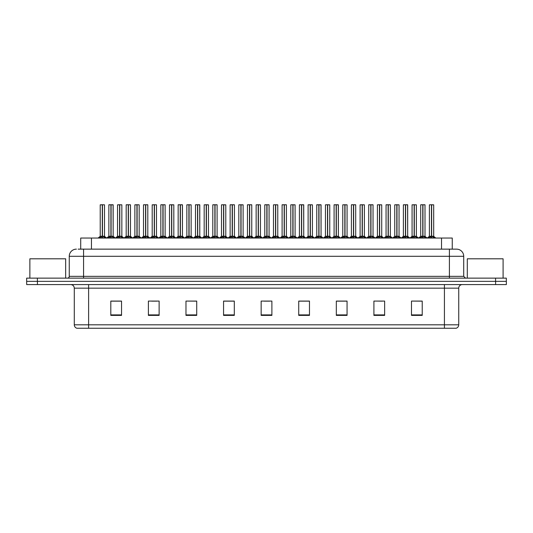 <?xml version="1.0" encoding="UTF-8"?>
<svg xmlns="http://www.w3.org/2000/svg" width="533" height="533" viewBox="0 0 533 533"><rect width="100%" height="100%" fill="white"/><g stroke="black" fill="none" stroke-linecap="round" stroke-linejoin="round"><path stroke-width="0.8" d="M80.71 249.138L80.71 238.044L452.257 238.044L452.257 249.138M458.74 324.81C458.64 326.529 457.78 327.675 456.161 328.248L444.422 328.248L444.422 324.81L458.74 324.81L458.74 288.16A3.578 3.578 0 0 1 462.324 284.575M444.422 328.248L76.872 328.248A3.578 3.578 0 0 1 74.294 324.81L74.294 288.16C74.08 285.981 72.888 284.789 70.716 284.575M495.61 284.575L506.35 284.575L506.35 281.357L26.65 281.357L26.65 278.133L37.39 278.133L37.39 281.357L495.61 281.357L495.61 284.575L26.683 284.575L26.683 281.357M422.229 315.396L422.229 301.078L411.489 301.078L411.489 315.396L422.229 315.396M384.646 315.396L384.646 301.078L373.906 301.078L373.906 315.396L384.646 315.396M347.056 315.396L347.056 301.078L336.323 301.078L336.323 315.396L347.056 315.396M309.473 315.396L309.473 301.078L298.733 301.078L298.733 315.396L309.473 315.396M121.544 315.396L121.544 301.078L110.804 301.078L110.804 315.396L121.544 315.396M159.127 315.396L159.127 301.078L148.394 301.078L148.394 315.396L159.127 315.396M196.717 315.396L196.717 301.078L185.977 301.078L185.977 315.396L196.717 315.396M234.3 315.396L234.3 301.078L223.56 301.078L223.56 315.396L234.3 315.396M271.89 315.396L271.89 301.078L261.15 301.078L261.15 315.396L271.89 315.396M506.35 284.575L506.35 281.357M342.239 301.152L338.921 301.078M376.884 301.078L382.254 301.152M420.177 301.078L416.906 301.078M411.536 301.078L422.229 301.152M229.596 301.152L226.332 301.078M194.945 301.152L191.68 301.078M186.31 301.078L196.717 301.152M151.658 301.152L157.028 301.152M117.007 301.078L113.689 301.078M307.588 301.078L304.27 301.078M298.9 301.152L309.473 301.152M264.248 301.152L269.618 301.152M234.3 301.152L223.56 301.152M121.544 301.152L110.804 301.152M347.056 301.152L336.323 301.152M78.311 249.138L454.816 249.138M78.151 249.138L83.568 249.138L83.568 256.3L69.25 256.3L69.25 276.347A1.792 1.792 0 0 1 67.458 278.133M76.406 249.138A7.162 7.162 0 0 0 69.25 256.3M456.561 249.138A7.162 7.162 0 0 1 463.717 256.3L449.399 256.3L449.399 249.138L456.448 249.138M463.717 256.3L463.717 276.347L465.509 278.133M506.317 278.133L506.317 281.357L506.317 278.133L37.39 278.133M107.972 238.044L110.911 236.279L110.911 237.531L110.977 235.892L114.042 238.044M110.917 204.752L108.859 204.825L110.917 204.752L108.859 204.825L108.859 236.252L110.911 236.279M113.083 204.752L111.723 204.752L113.156 204.825L113.156 236.252L111.097 236.252L113.156 236.252L113.083 204.752L111.097 204.752L111.097 236.252M110.911 204.825L110.911 236.252L108.859 236.252L106.76 238.044L108.859 236.252M111.097 204.752L111.097 236.279M108.932 204.752L111.723 204.752M112.35 238.044L111.097 237.531M110.911 237.531L109.658 238.044M110.977 204.752L110.911 236.252M102.276 204.825L100.224 204.825L102.276 204.752L102.276 237.531L102.463 235.899L105.407 238.044M102.463 204.825L102.463 236.252L104.515 236.252L104.515 204.825L102.463 204.752L100.224 204.825L100.224 236.252L102.276 236.252L100.224 236.252L98.119 238.044L100.224 236.252M99.331 238.044L102.276 236.279M102.463 204.752L102.463 236.279M103.715 238.044L102.463 237.531M102.276 237.531L101.023 238.044M102.276 204.752L102.276 236.252M102.336 204.752L101.65 204.752M65.666 278.133L65.666 258.805L29.875 258.805L29.875 278.133M503.092 278.133L503.092 258.805L467.294 258.805L467.294 278.133M125.295 238.044L128.24 236.279L128.24 237.531L128.3 235.892L131.365 238.044M128.24 204.752L126.181 204.825L128.24 204.752L126.181 204.825L126.181 236.252L128.24 236.279M130.405 204.752L128.42 204.752L130.478 204.825L130.478 236.252L128.426 236.252L130.545 236.392L128.66 236.392M128.24 204.825L128.24 236.252L126.188 236.252L124.082 238.044L126.188 236.252M128.42 204.752L128.426 236.279M126.254 204.752L129.046 204.752M129.679 238.044L128.426 237.531M128.24 237.531L126.987 238.044M128.426 204.825L128.426 236.252M128.3 204.752L128.24 236.252M142.624 238.044L145.562 236.279L145.562 237.531L145.629 235.892L148.694 238.044M145.569 204.752L143.51 204.825L145.569 204.752L143.51 204.825L143.51 236.252L145.562 236.279M147.734 204.752L145.749 204.752L147.808 204.825L147.808 236.252L145.749 236.252L147.868 236.392L145.989 236.392M145.562 204.825L145.562 236.252L143.51 236.252L141.405 238.044L143.51 236.252M145.749 204.752L145.749 236.279M143.584 204.752L146.375 204.752M147.001 238.044L145.749 237.531M145.562 237.531L144.31 238.044M145.749 204.825L145.749 236.252M145.629 204.752L145.629 235.892M159.947 238.044L162.891 236.279L162.891 237.531L162.951 235.892L166.016 238.044M162.891 204.752L160.833 204.825L162.891 204.752L160.833 204.825L160.833 236.252L162.891 236.279M165.057 204.752L163.071 204.752L165.13 204.825L165.13 236.252L163.078 236.252L165.197 236.392L163.311 236.392M162.891 204.825L162.891 236.252L160.833 236.252L158.734 238.044L160.833 236.252M163.071 204.752L163.078 236.279M160.906 204.752L163.698 204.752M164.331 238.044L163.078 237.531M162.891 237.531L161.639 238.044M163.078 204.825L163.078 236.252M162.951 204.752L162.891 236.252M177.269 238.044L180.214 236.279L180.214 237.531L180.274 235.892L183.345 238.044M180.214 204.752L178.162 204.825L180.214 204.752L178.162 204.825L178.162 236.252L180.214 236.279M182.386 204.752L181.02 204.752L182.453 204.825L182.453 236.252L180.401 236.252L182.453 236.252L182.386 204.752L180.401 204.752L180.401 236.252M180.214 204.825L180.214 236.252L178.162 236.252L178.162 204.825M180.401 204.752L180.401 236.279M178.229 204.752L181.02 204.752M181.653 238.044L180.401 237.531M180.214 237.531L178.961 238.044M180.274 204.752L180.214 236.252M119.599 204.825L117.546 204.825L119.605 204.752L119.599 237.531L119.785 235.899L122.73 238.044M119.785 204.825L119.785 236.252L121.844 236.252L121.844 204.825L119.785 204.752L117.546 204.825L117.546 236.252L119.599 236.252L117.546 236.252L115.448 238.044L117.546 236.252M136.928 204.825L134.869 204.825L136.928 204.752L136.928 237.531L137.114 235.899L140.052 238.044M137.114 204.825L137.114 236.252L139.166 236.252L139.166 204.825L137.108 204.752L134.869 204.825L134.869 236.252L136.928 236.252L134.876 236.252L132.77 238.044L134.876 236.252M154.25 204.825L152.198 204.825L154.257 204.752L154.25 237.531L154.437 235.899L157.382 238.044M154.437 204.825L154.437 236.252L156.495 236.252L156.495 204.825L154.437 204.752L152.198 204.825L152.198 236.252L154.25 236.252L152.198 236.252L150.093 238.044L152.198 236.252M171.573 204.825L169.521 204.825L171.579 204.752L171.573 237.531L171.766 235.899L174.704 238.044M173.818 204.825L171.759 204.752L173.818 204.825L173.818 236.252L173.818 204.825L169.521 204.825L169.521 236.252L171.573 236.252M116.66 238.044L119.599 236.279M119.785 204.752L119.785 236.279M121.038 238.044L119.785 237.531M119.599 237.531L118.346 238.044M119.605 204.752L119.599 236.252M119.665 204.752L118.979 204.752M133.983 238.044L136.928 236.279M137.108 204.752L137.114 236.279M138.367 238.044L137.114 237.531M136.928 237.531L135.675 238.044M136.928 204.752L136.928 236.252M136.988 204.752L136.301 204.752M151.305 238.044L154.25 236.279M154.437 204.752L154.437 236.279M155.689 238.044L154.437 237.531M154.25 237.531L152.998 238.044M154.257 204.752L154.25 236.252M154.31 204.752L153.631 204.752M168.635 238.044L171.573 236.279M169.521 204.825L169.521 236.252L171.579 236.252L171.639 204.752L170.953 204.752M171.759 204.752L171.766 236.279M171.766 236.252L173.818 236.252L171.766 236.252L171.766 204.825M173.018 238.044L171.766 237.531M171.573 237.531L170.32 238.044M185.957 238.044L188.902 236.279L188.902 237.531L188.962 235.892L192.033 238.044M188.902 204.752L186.85 204.825L188.902 204.752L186.85 204.825L186.85 236.252L188.902 236.279M189.088 204.825L191.14 204.825L189.088 204.825L189.088 236.252L191.14 236.252L191.14 204.825L188.282 204.752M188.902 204.825L188.902 236.252L186.85 236.252L186.85 204.825M189.088 204.752L189.088 236.279M190.341 238.044L189.088 237.531M188.902 237.531L187.649 238.044M188.962 204.752L188.902 236.252M203.286 238.044L206.224 236.279L206.224 237.531L206.291 235.892L209.356 238.044M206.231 204.752L204.172 204.825L206.231 204.752L204.172 204.825L204.172 236.252L206.224 236.279M206.411 204.825L208.47 204.825L206.411 204.825L206.411 236.252L208.47 236.252L208.47 204.825L205.605 204.752M206.224 204.825L206.224 236.252L204.172 236.252L204.172 204.825M206.411 204.752L206.411 236.279M207.663 238.044L206.411 237.531M206.224 237.531L204.972 238.044M206.291 204.752L206.224 236.252M220.609 238.044L223.554 236.279L223.554 237.531L223.613 235.892L226.678 238.044M223.554 204.752L221.495 204.825L223.554 204.752L221.495 204.825L221.495 236.252L223.554 236.279M223.74 204.825L225.792 204.825L223.74 204.825L223.74 236.252L225.792 236.252L225.792 204.825L222.927 204.752M223.554 204.825L223.554 236.252L221.501 236.252L221.495 204.825M223.733 204.752L223.74 236.279M224.993 238.044L223.74 237.531M223.554 237.531L222.301 238.044M223.613 204.752L223.554 236.252M237.931 238.044L240.876 236.279L240.876 237.531L240.936 235.892L244.007 238.044M240.883 204.752L238.824 204.825L240.883 204.752L238.824 204.825L238.824 236.252L240.876 236.279M241.063 204.825L243.121 204.825L241.063 204.825L241.063 236.252L243.121 236.252L243.121 204.825L240.256 204.752M240.876 204.825L240.876 236.252L238.824 236.252L236.719 238.044L238.824 236.252M241.063 204.752L241.063 236.279M242.315 238.044L241.063 237.531M240.876 237.531L239.623 238.044M240.936 204.752L240.876 236.252M255.26 238.044L258.205 236.279L258.199 237.531L258.265 235.892L261.33 238.044M258.205 204.752L256.146 204.825L258.205 204.752L256.146 204.825L256.146 236.252L258.205 236.279M258.392 204.825L260.444 204.825L258.392 204.825L258.392 236.252L260.444 236.252L260.444 204.825L257.579 204.752M258.205 204.825L258.205 236.252L256.146 236.252L254.048 238.044L256.146 236.252M258.385 204.752L258.392 236.279M259.644 238.044L258.392 237.531M258.199 237.531L256.953 238.044M258.265 204.752L258.205 236.252M272.583 238.044L275.528 236.279L275.528 237.531L275.588 235.892L278.659 238.044M275.528 204.752L273.476 204.825L275.528 204.752L273.476 204.825L273.476 236.252L275.528 236.279M275.714 204.825L277.766 204.825L275.714 204.825L275.714 236.252L277.766 236.252L277.766 204.825L274.908 204.752M275.528 204.825L275.528 236.252L273.476 236.252L271.37 238.044L273.476 236.252M275.714 204.752L275.714 236.279M276.967 238.044L275.714 237.531M275.528 237.531L274.275 238.044M275.588 204.752L275.528 236.252M289.912 238.044L292.85 236.279L292.85 237.531L292.917 235.892L295.982 238.044M292.857 204.752L290.798 204.825L292.857 204.752L290.798 204.825L290.798 236.252L292.85 236.279M293.037 204.825L295.095 204.825L293.037 204.825L293.037 236.252L295.095 236.252L295.095 204.825L292.231 204.752M292.85 204.825L292.85 236.252L290.798 236.252L290.798 204.825M293.037 204.752L293.037 236.279M294.289 238.044L293.037 237.531M292.85 237.531L291.598 238.044M292.917 204.752L292.85 236.252M307.235 238.044L310.179 236.279L310.179 237.531L310.239 235.892L313.304 238.044M310.179 204.752L308.121 204.825L310.179 204.752L308.121 204.825L308.121 236.252L310.179 236.279M310.366 204.825L312.418 204.825L310.366 204.825L310.366 236.252L312.418 236.252L312.418 204.825L309.553 204.752M310.179 204.825L310.179 236.252L308.127 236.252L306.022 238.044L308.061 236.392L309.94 236.392M310.359 204.752L310.366 236.279M311.618 238.044L310.366 237.531M310.179 237.531L308.927 238.044M310.239 204.752L310.179 236.252M324.564 238.044L327.502 236.279L327.502 237.531L327.562 235.892L330.633 238.044M327.509 204.752L325.45 204.825L327.509 204.752L325.45 204.825L325.45 236.252L327.502 236.279M327.688 204.825L329.747 204.825L327.688 204.825L327.688 236.252L329.747 236.252L329.747 204.825L326.882 204.752M327.502 204.825L327.502 236.252L325.45 236.252L325.45 204.825M327.688 204.752L327.688 236.279M328.941 238.044L327.688 237.531M327.502 237.531L326.249 238.044M327.562 204.752L327.502 236.252M341.886 238.044L344.831 236.279L344.831 237.531L344.891 235.892L347.956 238.044M344.831 204.752L342.772 204.825L344.831 204.752L342.772 204.825L342.772 236.252L344.831 236.279M345.018 204.825L347.07 204.825L345.018 204.825L345.018 236.252L347.07 236.252L347.07 204.825L344.205 204.752M344.831 204.825L344.831 236.252L342.772 236.252L340.674 238.044L342.706 236.392L344.591 236.392M345.011 204.752L345.018 236.279M346.27 238.044L345.018 237.531M344.831 237.531L343.578 238.044M344.891 204.752L344.831 236.252M359.209 238.044L362.154 236.279L362.154 237.531L362.213 235.892L365.285 238.044M362.154 204.752L360.101 204.825L362.154 204.752L360.101 204.825L360.101 236.252L362.154 236.279M362.34 204.825L364.392 204.825L362.34 204.825L362.34 236.252L364.392 236.252L364.392 204.825L361.534 204.752M362.154 204.825L362.154 236.252L360.101 236.252L360.101 204.825M362.34 204.752L362.34 236.279M363.593 238.044L362.34 237.531M362.154 237.531L360.901 238.044M362.213 204.752L362.154 236.252M376.538 238.044L379.476 236.279L379.476 237.531L379.543 235.892L382.607 238.044M379.483 204.752L377.424 204.825L379.483 204.752L377.424 204.825L377.424 236.252L379.476 236.279M379.663 204.825L381.721 204.825L379.663 204.825L379.663 236.252L381.721 236.252L381.721 204.825L378.856 204.752M379.476 204.825L379.476 236.252L377.424 236.252L377.424 204.825M379.663 204.752L379.663 236.279M380.915 238.044L379.663 237.531M379.476 237.531L378.223 238.044M379.543 204.752L379.476 236.252M393.86 238.044L396.805 236.279L396.805 237.531L396.865 235.892L399.93 238.044M396.805 204.752L394.746 204.825L396.805 204.752L394.746 204.825L394.746 236.252L396.805 236.279M396.992 204.825L399.044 204.825L396.992 204.825L396.992 236.252L399.044 236.252L399.044 204.825L396.179 204.752M396.805 204.825L396.805 236.252L394.753 236.252L394.746 204.825M396.985 204.752L396.992 236.279M398.244 238.044L396.992 237.531M396.805 237.531L395.553 238.044M396.865 204.752L396.805 236.252M411.19 238.044L414.128 236.279L414.128 237.531L414.194 235.892L417.259 238.044M414.134 204.752L412.076 204.825L414.134 204.752L412.076 204.825L412.076 236.252L414.128 236.279M414.314 204.825L416.373 204.825L414.314 204.825L414.314 236.252L416.373 236.252L416.373 204.825L413.508 204.752M414.128 204.825L414.128 236.252L412.076 236.252L409.97 238.044L412.009 236.392L413.894 236.392M414.314 204.752L414.314 236.279M415.567 238.044L414.314 237.531M414.128 237.531L412.875 238.044M414.194 204.752L414.128 236.252M428.512 238.044L431.457 236.279L431.457 237.531L431.517 235.892L434.582 238.044M431.457 204.752L429.398 204.825L431.457 204.752L429.398 204.825L429.398 236.252L431.457 236.279M431.643 204.825L433.695 204.825L431.643 204.825L431.643 236.252L433.695 236.252L433.695 204.825L430.831 204.752M431.457 204.825L431.457 236.252L429.398 236.252L427.299 238.044L429.398 236.252M431.637 204.752L431.643 236.279M432.896 238.044L431.643 237.531M431.457 237.531L430.204 238.044M431.517 204.752L431.457 236.252M194.598 238.044L197.536 236.279L197.536 237.531L197.603 235.892L200.668 238.044M197.543 204.752L195.484 204.825L197.543 204.752L195.484 204.825L195.484 236.252L197.536 236.279M199.708 204.752L198.349 204.752L199.782 204.825L199.782 236.252L197.723 236.252L199.782 236.252L199.708 204.752L197.723 204.752L197.723 236.252M197.536 204.825L197.536 236.252L195.484 236.252L193.386 238.044L195.484 236.252M197.723 204.752L197.723 236.279M195.558 204.752L198.349 204.752M198.976 238.044L197.723 237.531M197.536 237.531L196.284 238.044M197.603 204.752L197.536 236.252M211.921 238.044L214.866 236.279L214.866 237.531L214.926 235.892L217.99 238.044M214.866 204.752L212.807 204.825L214.866 204.752L212.807 204.825L212.807 236.252L214.866 236.279M217.031 204.752L215.046 204.752L217.104 204.825L217.104 236.252L215.052 236.252L217.171 236.392L215.285 236.392M214.866 204.825L214.866 236.252L212.814 236.252L210.708 238.044L212.814 236.252M215.046 204.752L215.052 236.279M212.88 204.752L215.672 204.752M216.305 238.044L215.052 237.531M214.866 237.531L213.613 238.044M215.052 204.825L215.052 236.252M214.926 204.752L214.866 236.252M229.25 238.044L232.188 236.279L232.188 237.531L232.255 235.892L235.32 238.044M232.195 204.752L230.136 204.825L232.195 204.752L230.136 204.825L230.136 236.252L232.188 236.279M234.36 204.752L232.375 204.752L234.433 204.825L234.433 236.252L232.375 236.252L234.493 236.392L232.615 236.392M232.188 204.825L232.188 236.252L230.136 236.252L228.031 238.044L230.136 236.252M232.375 204.752L232.375 236.279M230.209 204.752L233.001 204.752M233.627 238.044L232.375 237.531M232.188 237.531L230.936 238.044M232.375 204.825L232.375 236.252M232.255 204.752L232.188 236.252M246.572 238.044L249.517 236.279L249.517 237.531L249.577 235.892L252.642 238.044M249.517 204.752L247.459 204.825L249.517 204.752L247.459 204.825L247.459 236.252L249.517 236.279M251.683 204.752L249.697 204.752L251.756 204.825L251.756 236.252L249.704 236.252L251.823 236.392L249.937 236.392M249.517 204.825L249.517 236.252L247.459 236.252L245.36 238.044L247.392 236.392L249.277 236.392M249.697 204.752L249.704 236.279M247.532 204.752L250.323 204.752M250.956 238.044L249.704 237.531M249.517 237.531L248.265 238.044M249.704 204.825L249.704 236.252M249.577 204.752L249.517 236.252M191.14 204.825L191.14 236.252L189.088 236.252M208.47 204.825L208.47 236.252L206.411 236.252M225.792 204.825L225.792 236.252L223.74 236.252M263.895 238.044L266.84 236.279L266.84 237.531L266.9 235.892L269.971 238.044M266.84 204.752L264.788 204.825L266.84 204.752L264.788 204.825L264.788 236.252L266.84 236.279M269.012 204.752L267.026 204.752L269.078 204.825L269.078 236.252L267.026 236.252L269.145 236.392L267.26 236.392M266.84 204.825L266.84 236.252L264.788 236.252L262.682 238.044L264.788 236.252M267.026 204.752L267.026 236.279M264.854 204.752L267.646 204.752M268.279 238.044L267.026 237.531M266.84 237.531L265.587 238.044M267.026 204.825L267.026 236.252M266.9 204.752L266.84 236.252M281.224 238.044L284.162 236.279L284.162 237.531L284.229 235.892L287.294 238.044M284.169 204.752L282.11 204.825L284.169 204.752L282.11 204.825L282.11 236.252L284.162 236.279M286.334 204.752L284.349 204.752L286.408 204.825L286.408 236.252L284.349 236.252L286.474 236.392L284.589 236.392M284.162 204.825L284.162 236.252L282.11 236.252L282.11 204.825M284.349 204.752L284.349 236.279M282.184 204.752L284.975 204.752M285.601 238.044L284.349 237.531M284.162 237.531L282.91 238.044M284.349 204.825L284.349 236.252M284.229 204.752L284.162 236.252M298.547 238.044L301.491 236.279L301.491 237.531L301.551 235.892L304.616 238.044M301.491 204.752L299.433 204.825L301.491 204.752L299.433 204.825L299.433 236.252L301.491 236.279M303.657 204.752L302.298 204.752L303.73 204.825L303.73 236.252L301.678 236.252L303.73 236.252L303.657 204.752L301.671 204.752L301.678 236.252M301.491 204.825L301.491 236.252L299.439 236.252L299.433 204.825M301.671 204.752L301.678 236.279M299.506 204.752L302.298 204.752M302.931 238.044L301.678 237.531M301.491 237.531L300.239 238.044M301.551 204.752L301.491 236.252M315.876 238.044L318.814 236.279L318.814 237.531L318.881 235.892L321.945 238.044M318.821 204.752L316.762 204.825L318.821 204.752L316.762 204.825L316.762 236.252L318.814 236.279M320.986 204.752L319.627 204.752L321.059 204.825L321.059 236.252L319 236.252L321.059 236.252L320.986 204.752L319 204.752L319 236.252M318.814 204.825L318.814 236.252L316.762 236.252L316.762 204.825M319 204.752L319 236.279M316.835 204.752L319.627 204.752M320.253 238.044L319 237.531M318.814 237.531L317.561 238.044M318.881 204.752L318.814 236.252M333.198 238.044L336.143 236.279L336.143 237.531L336.203 235.892L339.268 238.044M336.143 204.752L334.084 204.825L336.143 204.752L334.084 204.825L334.084 236.252L336.143 236.279M338.308 204.752L336.949 204.752L338.382 204.825L338.382 236.252L336.33 236.252L338.382 236.252L338.308 204.752L336.323 204.752L336.33 236.252M336.143 204.825L336.143 236.252L334.084 236.252L334.084 204.825M336.323 204.752L336.33 236.279M334.158 204.752L336.949 204.752M337.582 238.044L336.33 237.531M336.143 237.531L334.891 238.044M336.203 204.752L336.143 236.252M350.521 238.044L353.466 236.279L353.466 237.531L353.526 235.892L356.597 238.044M353.466 204.752L351.414 204.825L353.466 204.752L351.414 204.825L351.414 236.252L353.466 236.279M355.638 204.752L353.652 204.752L355.704 204.825L355.704 236.252L353.652 236.252L355.771 236.392L353.885 236.392M353.466 204.825L353.466 236.252L351.414 236.252L349.308 238.044L351.414 236.252M353.652 204.752L353.652 236.279M351.48 204.752L354.272 204.752M354.905 238.044L353.652 237.531M353.466 237.531L352.213 238.044M353.652 204.825L353.652 236.252M353.526 204.752L353.466 236.252M295.095 204.825L295.095 236.252L293.037 236.252M367.85 238.044L370.788 236.279L370.788 237.531L370.855 235.892L373.919 238.044M370.795 204.752L368.736 204.825L370.795 204.752L368.736 204.825L368.736 236.252L370.788 236.279M372.96 204.752L370.975 204.752L373.033 204.825L373.033 236.252L370.975 236.252L373.1 236.392L371.215 236.392M370.788 204.825L370.788 236.252L368.736 236.252L368.736 204.825M370.975 204.752L370.975 236.279M368.809 204.752L371.601 204.752M372.227 238.044L370.975 237.531M370.788 237.531L369.536 238.044M370.975 204.825L370.975 236.252M370.855 204.752L370.788 236.252M385.172 238.044L388.117 236.279L388.117 237.531L388.177 235.892L391.249 238.044M388.117 204.752L386.059 204.825L388.117 204.752L386.059 204.825L386.059 236.252L388.117 236.279M390.283 204.752L388.297 204.752L390.356 204.825L390.356 236.252L388.304 236.252L390.423 236.392L388.537 236.392M388.117 204.825L388.117 236.252L386.065 236.252L383.96 238.044L386.065 236.252M388.297 204.752L388.304 236.279M386.132 204.752L388.923 204.752M389.556 238.044L388.304 237.531M388.117 237.531L386.865 238.044M388.304 204.825L388.304 236.252M388.177 204.752L388.117 236.252M402.502 238.044L405.44 236.279L405.44 237.531L405.506 235.892L408.571 238.044M405.446 204.752L403.388 204.825L405.446 204.752L403.388 204.825L403.388 236.252L405.44 236.279M407.612 204.752L406.253 204.752L407.685 204.825L407.685 236.252L405.626 236.252L407.685 236.252L407.612 204.752L405.626 204.752L405.626 236.252M405.44 204.825L405.44 236.252L403.388 236.252L401.289 238.044L403.388 236.252M405.626 204.752L405.626 236.279M403.461 204.752L406.253 204.752M406.879 238.044L405.626 237.531M405.44 237.531L404.187 238.044M405.506 204.752L405.44 236.252M419.824 238.044L422.769 236.279L422.769 237.531L422.829 235.892L425.894 238.044M422.769 204.752L420.71 204.825L422.769 204.752L420.71 204.825L420.71 236.252L422.769 236.279M424.934 204.752L422.949 204.752L425.008 204.825L425.008 236.252L422.955 236.252L425.074 236.392L423.189 236.392M422.769 204.825L422.769 236.252L420.71 236.252L420.71 204.825M422.949 204.752L422.955 236.279M420.784 204.752L423.575 204.752M424.208 238.044L422.955 237.531M422.769 237.531L421.516 238.044M422.955 204.825L422.955 236.252M422.829 204.752L422.769 236.252M364.392 204.825L364.392 236.252L362.34 236.252M381.721 204.825L381.721 236.252L379.663 236.252M399.044 204.825L399.044 236.252L396.992 236.252M416.373 204.825L416.373 236.252L414.314 236.252M433.695 204.825L433.695 236.252L431.643 236.252M102.463 236.252L104.515 236.252L102.696 236.392M119.785 236.252L121.844 236.252L120.025 236.392M137.114 236.252L139.166 236.252L137.347 236.392M154.437 236.252L156.489 236.252L154.677 236.392M241.063 236.252L243.115 236.252L241.302 236.392M258.392 236.252L260.444 236.252L258.625 236.392M275.714 236.252L277.766 236.252L275.947 236.392M310.366 236.252L312.418 236.252L310.599 236.392M327.688 236.252L329.74 236.252L327.928 236.392M345.018 236.252L347.07 236.252L345.251 236.392M91.449 249.138L91.449 238.044M441.517 249.138L441.517 238.044M444.422 284.575L444.422 288.16L74.294 288.16M458.74 288.16L444.422 288.16L444.422 324.81L88.611 324.81L88.611 328.248M74.294 324.81L88.611 324.81L88.611 284.575M37.423 284.575L37.423 281.357M271.89 314.896L261.15 314.896M234.3 314.896L223.56 314.896M196.717 314.896L185.977 314.896M159.127 314.896L148.394 314.896M121.544 314.896L110.804 314.896M309.473 314.896L298.733 314.896M347.056 314.896L336.323 314.896M384.646 314.896L373.906 314.896M422.229 314.896L411.489 314.896M83.568 278.133L83.568 276.347L463.717 276.347M69.25 276.347L83.568 276.347L83.568 256.3L449.399 256.3L449.399 278.133M495.577 278.133L495.577 281.357M110.677 236.392L108.792 236.392M113.223 236.392L115.255 238.044L113.156 236.252L111.337 236.392M113.156 204.825L111.097 204.825M113.449 237.465L113.449 238.044M108.565 237.465L108.565 238.044M102.036 236.392L100.157 236.392M104.808 237.465L104.808 238.044M99.931 237.465L99.931 238.044M128 236.392L126.121 236.392M130.772 237.465L130.772 238.044M125.895 237.465L125.895 238.044M145.329 236.392L143.444 236.392M145.622 235.892L145.562 236.252M148.094 237.465L148.094 238.044M143.217 237.465L143.217 238.044M162.652 236.392L160.766 236.392M165.423 237.465L165.423 238.044M160.54 237.465L160.54 238.044M179.981 236.392L178.162 236.252L176.057 238.044L178.095 236.392M182.519 236.392L184.558 238.044L182.453 236.252L180.634 236.392M182.453 204.825L180.401 204.825M182.746 237.465L182.746 238.044M177.869 237.465L177.869 238.044M119.365 236.392L117.48 236.392M122.137 237.465L122.137 238.044M117.253 237.465L117.253 238.044M136.688 236.392L134.809 236.392M139.459 237.465L139.459 238.044M134.583 237.465L134.583 238.044M154.017 236.392L152.132 236.392M156.782 237.465L156.782 238.044M151.905 237.465L151.905 238.044M171.34 236.392L169.521 236.252L167.422 238.044L169.454 236.392M173.818 236.252L175.917 238.044L173.885 236.392L171.999 236.392M174.111 237.465L174.111 238.044M169.227 237.465L169.227 238.044M188.669 236.392L186.85 236.252L184.744 238.044L186.783 236.392M191.207 236.392L193.246 238.044L191.14 236.252L189.322 236.392M191.434 237.465L191.434 238.044M186.557 237.465L186.557 238.044M205.991 236.392L204.172 236.252L202.074 238.044L204.106 236.392M208.536 236.392L210.568 238.044L208.47 236.252L206.651 236.392M208.763 237.465L208.763 238.044M203.879 237.465L203.879 238.044M223.314 236.392L221.501 236.252L219.396 238.044L221.435 236.392M225.792 236.252L223.973 236.392M226.085 237.465L226.085 238.044M221.208 237.465L221.208 238.044M240.643 236.392L238.757 236.392M243.408 237.465L243.408 238.044M238.531 237.465L238.531 238.044M257.965 236.392L256.08 236.392M260.737 237.465L260.737 238.044M255.853 237.465L255.853 238.044M275.294 236.392L273.409 236.392M278.059 237.465L278.059 238.044M273.182 237.465L273.182 238.044M292.617 236.392L290.798 236.252M295.095 236.252L293.277 236.392M295.389 237.465L295.389 238.044M290.505 237.465L290.505 238.044M312.711 237.465L312.711 238.044M307.834 237.465L307.834 238.044M327.269 236.392L325.45 236.252M330.034 237.465L330.034 238.044M325.157 237.465L325.157 238.044M347.363 237.465L347.363 238.044M342.479 237.465L342.479 238.044M361.92 236.392L360.101 236.252M364.392 236.252L362.573 236.392M364.685 237.465L364.685 238.044M359.808 237.465L359.808 238.044M379.243 236.392L377.424 236.252M381.721 236.252L379.902 236.392M382.014 237.465L382.014 238.044M377.131 237.465L377.131 238.044M396.565 236.392L394.753 236.252M399.044 236.252L397.225 236.392M399.337 237.465L399.337 238.044M394.46 237.465L394.46 238.044M416.366 236.252L414.554 236.392M416.659 237.465L416.659 238.044M411.782 237.465L411.782 238.044M431.217 236.392L429.332 236.392M433.695 236.252L431.877 236.392M433.989 237.465L433.989 238.044M429.105 237.465L429.105 238.044M197.303 236.392L195.418 236.392M199.848 236.392L201.88 238.044L199.782 236.252L197.963 236.392M199.782 204.825L197.723 204.825M200.075 237.465L200.075 238.044M195.191 237.465L195.191 238.044M214.626 236.392L212.747 236.392M217.397 237.465L217.397 238.044M212.52 237.465L212.52 238.044M231.955 236.392L230.069 236.392M234.72 237.465L234.72 238.044M229.843 237.465L229.843 238.044M252.049 237.465L252.049 238.044M247.165 237.465L247.165 238.044M266.607 236.392L264.721 236.392M269.372 237.465L269.372 238.044M264.495 237.465L264.495 238.044M283.929 236.392L282.11 236.252L280.012 238.044L282.044 236.392M286.701 237.465L286.701 238.044M281.817 237.465L281.817 238.044M301.252 236.392L299.439 236.252L297.334 238.044L299.373 236.392M303.797 236.392L305.835 238.044L303.73 236.252L301.911 236.392M303.73 204.825L301.678 204.825M304.023 237.465L304.023 238.044M299.146 237.465L299.146 238.044M318.581 236.392L316.762 236.252L314.663 238.044L316.695 236.392M321.119 236.392L323.158 238.044L321.053 236.252L319.24 236.392M321.059 204.825L319 204.825M321.346 237.465L321.346 238.044M316.469 237.465L316.469 238.044M335.903 236.392L334.084 236.252L331.986 238.044L334.018 236.392M338.448 236.392L340.48 238.044L338.382 236.252L336.563 236.392M338.382 204.825L336.33 204.825M338.675 237.465L338.675 238.044M333.791 237.465L333.791 238.044M353.232 236.392L351.347 236.392M355.997 237.465L355.997 238.044M351.12 237.465L351.12 238.044M370.555 236.392L368.736 236.252L366.637 238.044L368.669 236.392M373.327 237.465L373.327 238.044M368.443 237.465L368.443 238.044M387.877 236.392L385.999 236.392M390.649 237.465L390.649 238.044M385.772 237.465L385.772 238.044M405.207 236.392L403.321 236.392M407.745 236.392L409.784 238.044L407.678 236.252L405.866 236.392M407.685 204.825L405.626 204.825M407.972 237.465L407.972 238.044M403.095 237.465L403.095 238.044M422.529 236.392L420.71 236.252L418.612 238.044L420.644 236.392M425.301 237.465L425.301 238.044M420.417 237.465L420.417 238.044M104.581 236.392L106.62 238.044L104.581 236.392M130.545 236.392L132.584 238.044L130.478 236.252M147.868 236.392L149.906 238.044L147.801 236.252M165.197 236.392L167.229 238.044L165.13 236.252M121.91 236.392L123.942 238.044L121.91 236.392M139.233 236.392L141.265 238.044L139.233 236.392M156.555 236.392L158.594 238.044L156.489 236.252M225.859 236.392L227.891 238.044L225.859 236.392M243.181 236.392L245.22 238.044L243.181 236.392M260.51 236.392L262.542 238.044L260.444 236.252M277.833 236.392L279.872 238.044L277.766 236.252M290.732 236.392L288.699 238.044L290.732 236.392M295.162 236.392L297.194 238.044L295.162 236.392M312.485 236.392L314.517 238.044L312.485 236.392M325.383 236.392L323.344 238.044L325.383 236.392M329.807 236.392L331.846 238.044L329.807 236.392M347.136 236.392L349.168 238.044L347.136 236.392M360.035 236.392L357.996 238.044L360.035 236.392M364.459 236.392L366.497 238.044L364.459 236.392M377.357 236.392L375.325 238.044L377.357 236.392M381.788 236.392L383.82 238.044L381.788 236.392M394.686 236.392L392.648 238.044L394.686 236.392M399.11 236.392L401.149 238.044L399.11 236.392M416.433 236.392L418.472 238.044L416.433 236.392M433.762 236.392L435.794 238.044L433.762 236.392M217.171 236.392L219.21 238.044L217.104 236.252M234.493 236.392L236.532 238.044L234.427 236.252M251.823 236.392L253.855 238.044L251.756 236.252M269.145 236.392L271.184 238.044L269.078 236.252M286.474 236.392L288.506 238.044L286.408 236.252M355.771 236.392L357.81 238.044L355.704 236.252M373.1 236.392L375.132 238.044L373.033 236.252M390.423 236.392L392.461 238.044L390.356 236.252M425.074 236.392L427.106 238.044L425.074 236.392"/></g></svg>
